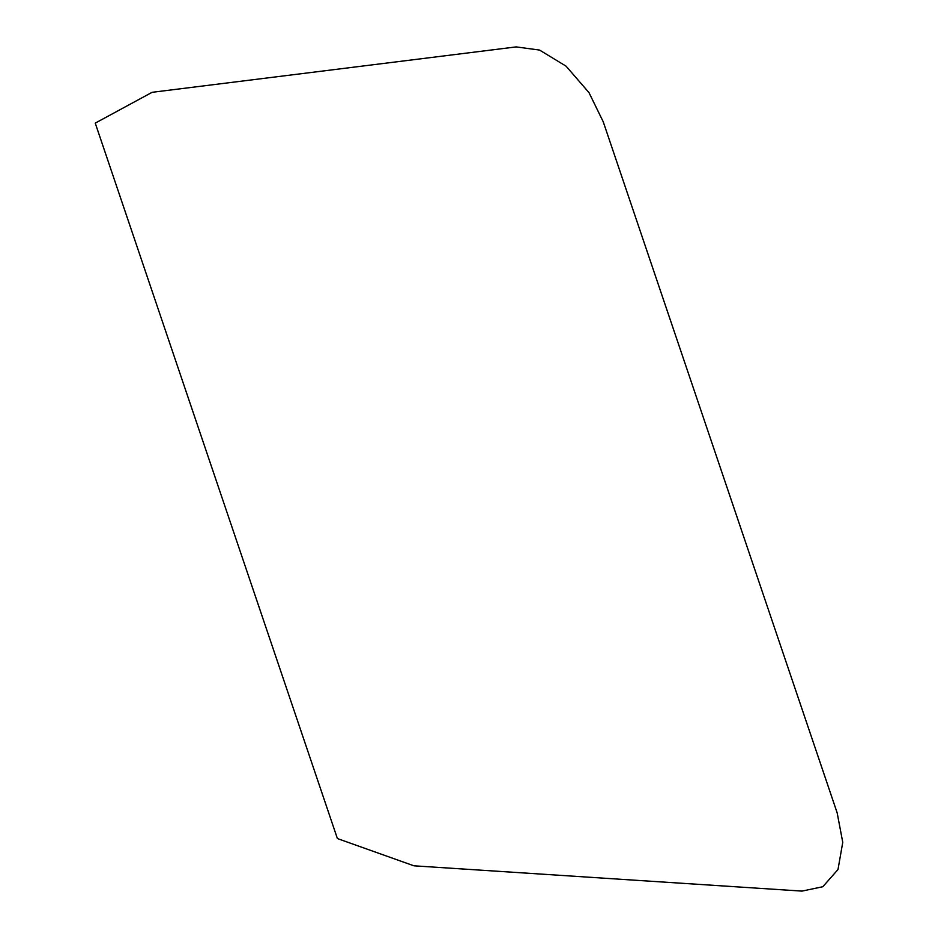 <?xml version="1.0" encoding="UTF-8"?>
<svg xmlns="http://www.w3.org/2000/svg" width="938" height="938" viewBox="0 0 938 938"><rect width="100%" height="100%" fill="white"/><g stroke="black" fill="none" stroke-linecap="round" stroke-linejoin="round"><path stroke-width="1.41" d="M516.228 46.9L152.108 92.311L95.242 123.124L337.399 838.56L413.916 865.809L801.978 891.1L822.79 886.738L837.997 869.514L842.758 842.336L837.165 812.871L603.263 121.858L588.994 92.628L566.095 66.188L539.585 50.077L516.228 46.9"/></g></svg>
